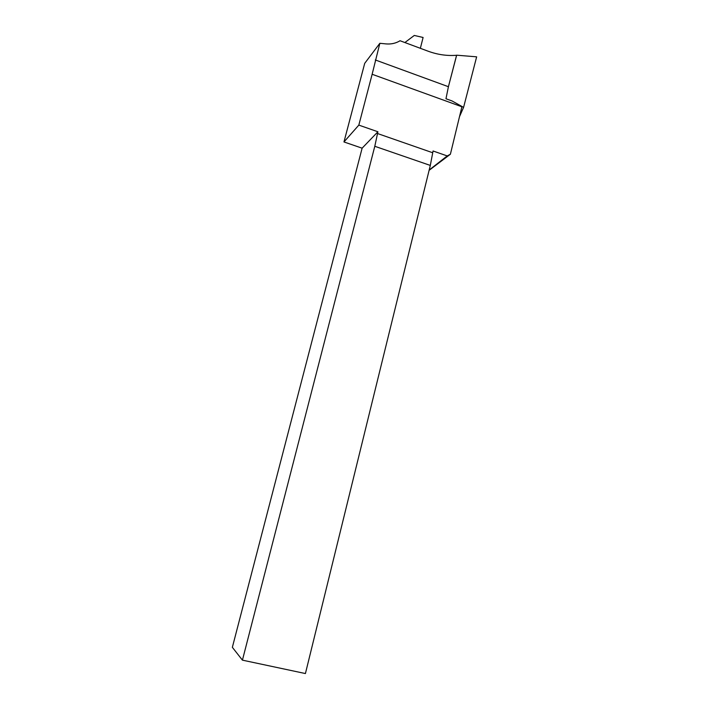 <?xml version="1.0" encoding="UTF-8"?>
<svg xmlns="http://www.w3.org/2000/svg" width="709" height="709" viewBox="0 0 709 709"><rect width="100%" height="100%" fill="white"/><g stroke="black" fill="none" stroke-linecap="round" stroke-linejoin="round"><path stroke-width="1.06" d="M372.136 74.268L379.847 43.302L364.71 63.34L343.962 141.951L358.825 125.112L372.136 74.268L461.896 106.775L450.392 154.234L429.105 170.328M343.962 141.951L362.122 148.181L232.357 647.326L242.425 660.15L305.419 673.55L430.31 165.427L433.057 150.99L447.219 155.927L450.392 154.234M375.309 59.955L448.416 86.711L445.97 98.755L452.05 100.953L463.58 107.378L459.494 116.675M358.825 125.112L377.906 131.768L374.795 146.284L430.31 165.427M429.175 170.027L447.219 155.927M374.795 146.284L242.425 660.15M362.122 148.181L377.906 131.768M448.416 86.711L456.631 55.275C447.078 56.038 437.55 54.673 428.032 51.172L400.062 40.75C395.852 43.293 391.182 44.348 386.05 43.905L379.847 43.302M456.578 55.275L448.194 87.561M456.658 55.187L476.643 56.835L463.58 107.378M404.883 42.54L414.286 35.45L423.105 37.48L420.357 48.318M377.463 133.514L432.632 152.719"/></g></svg>
